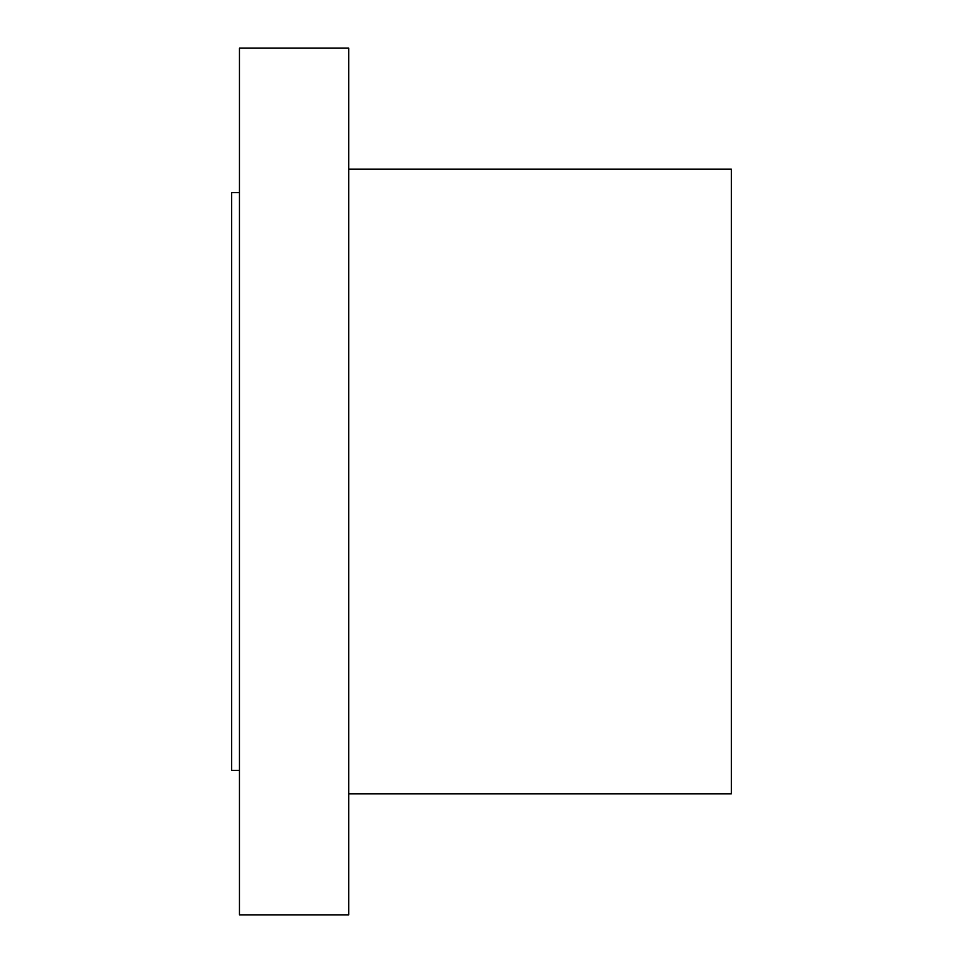 <?xml version="1.0" encoding="UTF-8"?>
<svg xmlns="http://www.w3.org/2000/svg" width="963" height="963" viewBox="0 0 963 963"><rect width="100%" height="100%" fill="white"/><g stroke="black" fill="none" stroke-linecap="round" stroke-linejoin="round"><path stroke-width="1.44" d="M239.45 914.85L239.45 48.15L348.762 48.15L348.762 914.85L239.45 914.85M239.45 770.4L231.638 770.4L231.638 192.6L239.45 192.6M348.762 793.825L731.362 793.825L731.362 169.175L348.762 169.175"/></g></svg>

